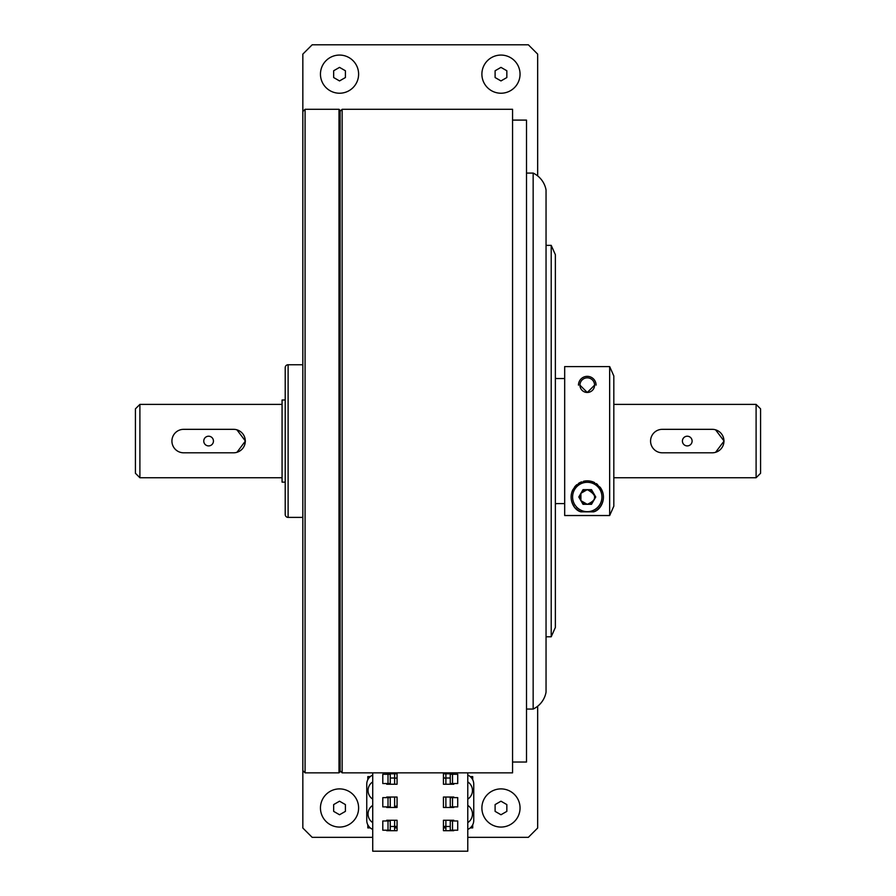 <?xml version="1.0" encoding="UTF-8"?>
<svg xmlns="http://www.w3.org/2000/svg" width="896" height="896" viewBox="0 0 896 896"><rect width="100%" height="100%" fill="white"/><g stroke="black" fill="none" stroke-linecap="round" stroke-linejoin="round"><path stroke-width="1.34" d="M756.101 404.387L760.581 408.856L760.581 473.278L756.101 477.747L756.101 404.387L613.816 404.387M715.602 452.312L724.046 441.045L715.557 429.811M756.101 477.747L613.816 477.747M135.419 473.278L135.419 408.856L139.899 404.387L139.899 477.747L135.419 473.278M236.947 452.312L245.392 441.045L236.902 429.811M282.072 404.387L139.899 404.387M282.072 477.747L139.899 477.747M533.154 709.061L533.154 173.074A23.296 23.296 0 0 1 546.045 189.941L546.045 692.182A23.296 23.296 0 0 1 533.154 709.061L526.512 709.05M603.4 497.784A16.139 16.139 0 0 1 593.622 511.829L580.922 511.829C570.27 509.533 563.315 485.486 587.272 480.838A16.139 16.139 0 0 1 594.63 482.619M596.221 483.549A16.139 16.139 0 0 1 597.643 484.613M600.006 487.066A16.139 16.139 0 0 1 603.322 495.197M583.453 481.298A16.139 16.139 0 0 1 587.272 480.838C611.262 485.542 604.251 509.522 593.622 511.829M587.272 392.482L579.936 385.146A7.314 7.314 0 0 0 587.272 392.459A7.314 7.314 0 0 0 594.586 385.146L587.272 392.482M556.483 503.698L555.363 503.698M556.483 378.437L555.363 378.437M580.922 500.674L587.272 504.325C597.206 499.957 597.206 495.062 587.272 489.642A7.336 7.336 0 0 0 579.936 496.989A7.336 7.336 0 0 0 587.272 504.325A7.336 7.336 0 0 0 594.608 496.989A7.336 7.336 0 0 0 587.272 489.642L580.933 493.282M580.899 493.349L580.91 500.64M551.208 636.776L551.208 245.358L555.363 254.677L555.363 627.458L551.208 636.776L546.045 636.776M551.208 245.358L546.045 245.358M609.661 366.587L613.816 375.928L613.816 506.206L609.661 515.536L609.661 366.587L564.682 366.587L564.682 515.536L609.661 515.536M556.483 503.597L564.682 503.597M564.682 378.538L556.483 378.538M580.922 511.829A16.139 16.139 0 0 1 575.456 507.987M574.101 506.318A16.139 16.139 0 0 1 571.446 500.181M571.144 497.75A16.139 16.139 0 0 1 571.234 495.186M571.771 492.475A16.139 16.139 0 0 1 572.846 489.731M574.549 487.043A16.139 16.139 0 0 1 576.912 484.602M578.346 483.526A16.139 16.139 0 0 1 581.627 481.858M572.6 496.989A14.672 14.672 0 0 0 587.272 511.661A14.672 14.672 0 0 0 601.944 496.989A14.672 14.672 0 0 0 587.272 482.306A14.672 14.672 0 0 0 572.6 496.989M591.506 489.642L583.038 489.642L578.794 496.989L583.038 504.325L591.506 504.325L595.75 496.989L591.506 489.642M594.586 496.989A7.314 7.314 0 0 1 587.272 504.302A7.314 7.314 0 0 1 579.958 496.989A7.314 7.314 0 0 1 587.272 489.664A7.314 7.314 0 0 1 594.586 496.989M594.586 385.146A7.314 7.314 0 0 0 587.272 377.832A7.314 7.314 0 0 0 579.958 385.146M578.469 385.146A8.803 8.803 0 0 1 587.272 376.342A8.803 8.803 0 0 1 596.075 385.146M687.266 445.906A4.838 4.838 0 0 0 692.104 441.067A4.838 4.838 0 0 0 687.266 436.218A4.838 4.838 0 0 0 682.416 441.067A4.838 4.838 0 0 0 687.266 445.906M662.312 429.33A11.738 11.738 0 0 0 650.574 441.067A11.738 11.738 0 0 0 662.312 452.805L712.208 452.805A11.738 11.738 0 0 0 723.957 441.067A11.738 11.738 0 0 0 712.208 429.33L662.312 429.33M208.611 445.906A4.838 4.838 0 0 1 203.762 441.067A4.838 4.838 0 0 1 208.611 436.218A4.838 4.838 0 0 1 213.45 441.067A4.838 4.838 0 0 1 208.611 445.906M233.565 452.805A11.738 11.738 0 0 0 245.302 441.067A11.738 11.738 0 0 0 233.565 429.33L183.658 429.33A11.738 11.738 0 0 0 171.92 441.067A11.738 11.738 0 0 0 183.658 452.805L233.565 452.805M302.837 111.53L305.077 109.29L305.077 772.845L302.837 770.605L302.837 54.118L312.166 44.8L528.349 44.8L537.667 54.118L537.667 175.896M339.002 772.845L339.002 109.29L340.122 110.41L340.122 771.725L339.002 772.845L305.077 772.845M339.002 109.29L305.077 109.29M288.109 364.75A2.912 2.912 0 0 0 285.208 367.651L285.208 514.472A2.912 2.912 0 0 0 288.109 517.384L288.109 364.75L302.837 364.75M302.837 517.384L288.109 517.384M512.568 762.037L526.512 762.037L526.512 120.098L512.568 120.098M512.568 772.845L512.568 109.29L342.138 109.29L342.138 772.845L512.568 772.845M340.122 770.829L342.138 772.845M340.122 111.306L342.138 109.29M285.208 399.997L282.072 399.997L282.072 482.138L285.208 482.138M302.837 770.605L302.837 828.016L312.166 837.334L372.725 837.334M467.779 837.334L528.349 837.334L537.667 828.016L537.667 706.227M443.442 778.019L443.531 778.019A10.27 10.27 0 0 1 445.883 778.299M397.062 778.019L396.973 778.019A10.27 10.27 0 0 0 394.621 778.299M443.442 776.955L444.45 778.064M445.883 826.213A10.27 10.27 0 0 1 443.531 826.482L443.442 826.482M394.621 826.213A10.27 10.27 0 0 0 396.973 826.482L397.062 826.482M471.15 827.042L472.707 827.904L472.707 824.779M472.707 779.722L472.707 776.608L470.243 776.608M471.845 778.31L472.707 776.608M471.845 827.042L471.845 826.19M471.845 777.47L471.15 777.47M368.67 826.19L367.808 827.904L370.261 827.904M368.67 827.042L369.365 827.042M369.365 777.47L367.808 776.608L367.808 779.722M367.808 824.779L367.808 827.904M368.67 777.47L368.67 778.31M370.261 776.608L367.808 776.608M389.962 820.971L389.962 820.254M389.962 807.475L389.962 806.882M389.962 797.63L389.962 797.037M389.962 784.246L389.962 783.541M390.242 778.019L394.621 778.019L394.621 784.246M394.621 797.037L394.621 807.475M394.621 820.254L394.621 830.693L394.621 827.904L397.062 827.904M390.242 826.482L394.621 826.482L394.621 827.904M394.621 777.47L394.621 773.808L394.621 777.47M394.621 827.042L397.062 827.042M443.442 827.904L445.883 827.904M443.442 827.042L445.883 827.042M445.883 830.693L445.883 820.254M445.883 807.475L445.883 797.037M445.883 784.246L445.883 773.808L445.883 778.019L450.262 778.019M450.542 783.541L450.542 784.246M450.542 797.037L450.542 797.63M450.542 806.882L450.542 807.475M450.542 820.254L450.542 820.971M470.243 827.904L472.707 827.904M397.062 806.165A5.97 5.97 0 0 1 396.771 806.165L395.842 806.165L395.842 807.475M372.725 775.096A9.845 9.845 0 0 0 366.755 784.134L366.755 820.366A9.845 9.845 0 0 0 372.725 829.416M382.794 820.971L382.794 830.211L388.013 830.211L388.013 820.971L382.794 820.971M388.013 820.971L390.242 820.971L390.242 830.211L388.013 830.211M388.013 797.63L390.242 797.63L390.242 806.882L388.013 806.882L388.013 797.63L382.794 797.63L382.794 806.882L388.013 806.882M388.013 774.29L390.242 774.29L390.242 783.541L388.013 783.541L388.013 774.29L382.794 774.29L382.794 783.541L388.013 783.541M457.722 820.971L457.722 830.211L452.502 830.211L452.502 820.971L457.722 820.971M452.502 820.971L450.262 820.971L450.262 830.211L452.502 830.211M457.722 797.63L457.722 806.882L452.502 806.882L452.502 797.63L457.722 797.63M452.502 797.63L450.262 797.63L450.262 806.882L452.502 806.882M467.779 775.096A9.845 9.845 0 0 1 473.749 784.134L473.749 820.366A9.845 9.845 0 0 1 467.779 829.416M452.502 774.29L450.262 774.29L450.262 783.541L452.502 783.541L452.502 774.29L457.722 774.29L457.722 783.541L452.502 783.541M443.442 830.693L453.802 830.693L443.442 830.693L443.442 820.254L453.802 820.254L453.802 820.971L453.802 820.254M443.442 807.475L453.802 807.475L453.802 806.882L453.802 807.475L443.442 807.475L443.442 797.037L453.802 797.037L453.802 797.63L453.802 797.037M443.442 784.246L453.802 784.246L453.802 783.541L453.802 784.246L443.442 784.246L443.442 773.808L453.802 773.808L443.442 773.808M386.702 773.808L397.062 773.808L397.062 784.246L386.702 784.246L386.702 783.541L386.702 784.246L397.062 784.246M386.702 797.037L386.702 797.63L386.702 797.037L397.062 797.037L397.062 807.475L386.702 807.475L386.702 806.882L386.702 807.475L397.062 807.475M386.702 820.254L386.702 820.971L386.702 820.254L397.062 820.254L397.062 830.693L386.702 830.693L397.062 830.693M467.779 772.845L467.779 851.2L372.725 851.2L372.725 772.845M467.779 822.618A10.27 10.27 0 0 0 467.779 805.381M372.725 805.381A10.27 10.27 0 0 0 372.725 822.618M467.779 799.131A10.27 10.27 0 0 0 467.779 781.894M372.725 781.894A10.27 10.27 0 0 0 372.725 799.131M500.976 827.064A19.085 19.085 0 0 0 520.05 807.979A19.085 19.085 0 0 0 500.976 788.894A19.085 19.085 0 0 0 481.891 807.979A19.085 19.085 0 0 0 500.976 827.064M506.845 811.373L506.845 804.586L500.976 801.203L495.107 804.586L495.107 811.373L500.976 814.755L506.845 811.373M339.528 827.064A19.085 19.085 0 0 0 358.613 807.979A19.085 19.085 0 0 0 339.528 788.894A19.085 19.085 0 0 0 320.454 807.979A19.085 19.085 0 0 0 339.528 827.064M345.408 811.373L345.408 804.586L339.528 801.203L333.659 804.586L333.659 811.373L339.528 814.755L345.408 811.373M500.976 93.229A19.085 19.085 0 0 0 520.05 74.155A19.085 19.085 0 0 0 500.976 55.07A19.085 19.085 0 0 0 481.891 74.155A19.085 19.085 0 0 0 500.976 93.229M506.845 77.538L506.845 70.762L500.976 67.379L495.107 70.762L495.107 77.538L500.976 80.931L506.845 77.538M339.528 93.229A19.085 19.085 0 0 0 358.613 74.155A19.085 19.085 0 0 0 339.528 55.07A19.085 19.085 0 0 0 320.454 74.155A19.085 19.085 0 0 0 339.528 93.229M345.408 77.538L345.408 70.762L339.528 67.379L333.659 70.762L333.659 77.538L339.528 80.931L345.408 77.538M445.883 826.482L450.262 826.482M526.512 173.085L533.154 173.074"/></g></svg>
